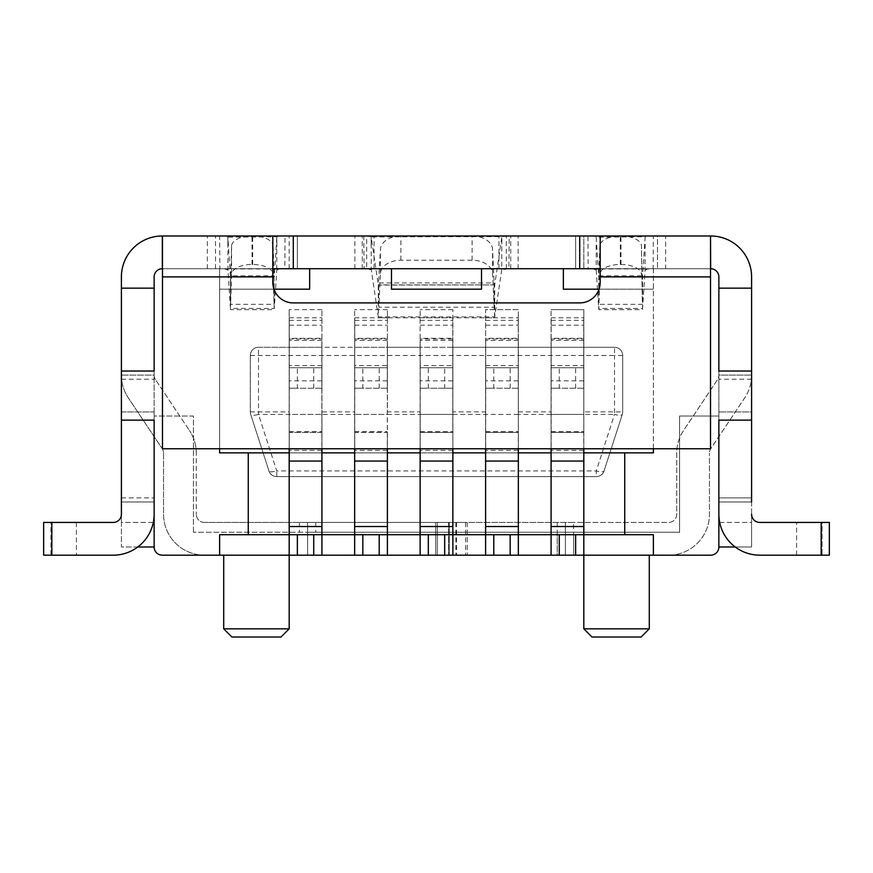 <?xml version="1.0" encoding="UTF-8"?>
<svg xmlns="http://www.w3.org/2000/svg" width="873" height="873" viewBox="0 0 873 873"><rect width="100%" height="100%" fill="white"/><g stroke="black" fill="none" stroke-linecap="round" stroke-linejoin="round"><path stroke-width="0.65" stroke-dasharray="4.37 3.27" d="M501.844 243.916L501.844 236.932L494.718 284.904L494.151 282.961L378.849 282.961L378.282 316.877L371.276 269.713L364.117 268.72L363.768 235.983L371.134 236.627L378.282 284.904L378.282 316.877L494.718 316.877L501.724 269.713L501.866 236.627L509.232 235.983L354.896 235.983L518.104 235.983L509.232 235.983L508.883 268.72L501.724 269.713M494.718 316.877L494.151 307.209L378.849 307.209L380.442 273.544A20.461 13.75 180 0 1 400.903 260.23L472.097 260.23A20.461 13.75 180 0 1 492.558 273.544L494.151 307.209L494.151 282.961L492.558 249.296A20.461 13.75 180 0 0 472.097 235.983L400.903 235.983A20.461 13.75 180 0 0 380.442 249.296L378.413 285.089L494.718 284.904L494.718 316.877L494.587 317.827L378.413 317.827L378.282 316.877M371.134 236.627L371.156 243.916L371.156 236.932L501.866 236.627M371.156 243.916L371.276 269.713M366.704 268.72L518.104 268.72L354.896 268.72L366.704 268.72L366.704 235.983M162.323 235.983L162.323 268.72A8.184 8.184 0 0 0 154.139 276.905A8.184 8.184 0 0 1 162.323 268.72L710.677 268.72L162.323 268.72A8.184 8.184 0 0 0 154.139 276.905L154.139 514.252A40.922 40.922 0 0 1 113.217 555.173A40.922 40.922 0 0 0 154.139 514.252A40.922 40.922 0 0 1 113.217 555.173L43.65 555.173L43.65 522.436L43.65 555.173L51.834 555.173L43.65 555.173L43.65 522.436L43.65 555.173L43.65 522.436L50.929 522.436L43.65 522.436L43.65 555.173L50.929 555.173L43.65 555.173L43.65 522.436L113.217 522.436A8.184 8.184 0 0 0 121.402 514.252L121.402 375.117A40.922 40.922 0 0 0 128.276 397.826L162.171 448.635L128.276 397.826A40.922 40.922 0 0 1 121.402 375.117L121.402 276.905A40.922 40.922 0 0 1 162.323 235.983L710.677 235.983A40.922 40.922 0 0 1 751.598 276.905L751.598 375.117L718.861 375.117A8.184 8.184 0 0 1 717.486 379.657L683.592 430.465A40.922 40.922 0 0 0 676.706 453.174L676.706 514.252A8.184 8.184 0 0 1 668.522 522.436L437.318 522.436L448.613 522.436L437.318 522.436L437.318 555.173L448.613 555.173L437.318 555.173L437.318 522.436L437.318 555.173L668.522 555.173A40.922 40.922 0 0 0 709.443 514.252L709.443 453.174L709.443 514.252A40.922 40.922 0 0 1 668.522 555.173L565.398 555.173L565.398 522.436L565.398 555.173L437.318 555.173L437.318 522.436L573.583 522.436L573.583 555.173M822.071 555.173L829.35 555.173L829.35 522.436L821.166 522.436L829.35 522.436L829.35 555.173L822.071 555.173L829.35 555.173L829.35 522.436L829.35 555.173L829.35 522.436L822.071 522.436L829.35 522.436L829.35 555.173L796.613 555.173L822.071 555.173L796.613 555.173L822.071 555.173L822.071 522.436L796.613 522.436L822.071 522.436L796.613 522.436L822.071 522.436L822.071 555.173M796.613 555.173L796.613 522.436L796.613 555.173L821.166 555.173L759.783 555.173A40.922 40.922 0 0 1 718.861 514.252A40.922 40.922 0 0 0 759.783 555.173L829.35 555.173L829.35 522.436L759.783 522.436A8.184 8.184 0 0 1 751.598 514.252L751.598 375.117A40.922 40.922 0 0 1 744.724 397.826L710.829 448.635A8.184 8.184 0 0 0 709.443 453.174A8.184 8.184 0 0 1 710.829 448.635L744.724 397.826A40.922 40.922 0 0 0 751.598 375.117L718.861 375.117L718.861 276.905L718.861 416.039L679.576 416.039L679.576 532.257L565.409 532.257L565.409 555.173L565.409 532.257L307.602 532.257L307.602 555.173L204.478 555.173L435.682 555.173L162.323 555.173A8.184 8.184 0 0 1 154.139 546.989L154.139 501.975L154.139 522.436L121.402 522.436L121.402 501.975L154.139 501.975L121.402 501.975L121.402 546.989L154.139 546.989L154.139 411.947L154.139 420.131L121.402 420.131L154.139 420.131L121.402 420.131L121.402 411.947L121.402 420.131M230.417 308.442L227.94 270.128L227.853 236.801L230.417 276.665L230.417 308.442L230.636 304.339L274.067 304.339L274.22 309.631L230.483 309.642L230.417 308.442L274.286 308.442L276.763 270.128L279.513 268.96L284.849 268.72L215.522 268.72L297.366 268.72L297.366 235.983L289.181 235.983L297.366 235.983L297.366 268.72L284.849 268.72L285.034 235.983L207.338 235.983L285.034 235.983C280.069 235.808 277.341 236.081 276.85 236.801L276.763 270.128M276.828 244.178L276.828 237.183L274.286 276.665L274.067 275.846L230.636 275.846L230.636 304.339L231.574 274.395A20.461 10.072 180 0 1 252.035 264.475L252.668 264.475A20.461 10.072 180 0 1 273.129 274.395L274.067 304.339L274.067 275.846L273.129 245.902L273.129 274.395M230.636 275.846L231.574 245.902A20.461 10.072 180 0 1 252.035 235.983L252.668 235.983A20.461 10.072 180 0 1 273.129 245.902M227.853 236.801C227.373 236.081 224.645 235.808 219.669 235.983L219.854 268.72L225.19 268.96L227.94 270.128M227.875 244.178L227.875 237.183L276.85 236.801M207.338 268.72L207.338 235.983L207.338 268.72L215.522 268.72L207.338 268.72M645.125 244.178L645.06 270.128L642.517 309.631L598.78 309.642L598.714 308.442L642.583 308.442L641.426 245.902L642.364 304.339L598.933 304.339L598.714 308.442L598.714 276.665L596.172 237.183L645.147 236.801L642.583 276.665L642.583 308.442M645.06 270.128L647.81 268.96L653.146 268.72L653.331 235.983L587.966 235.983L588.151 268.72L593.487 268.96L596.237 270.128L596.172 244.178M596.15 236.801C595.67 236.081 592.942 235.808 587.966 235.983L583.819 235.983L583.819 268.72L583.819 235.983L575.634 235.983L575.634 268.72L575.634 235.983L657.478 235.983L657.478 268.72L657.478 235.983L665.663 235.983L665.663 268.72L575.634 268.72L665.663 268.72L665.663 235.983L653.331 235.983C648.366 235.808 645.638 236.081 645.147 236.801M642.583 276.665L642.364 275.846L642.583 276.665L598.714 276.665L598.933 275.846L598.933 304.339L599.871 274.395A20.461 10.072 180 0 1 620.332 264.475L620.965 264.475A20.461 10.072 180 0 1 641.426 274.395M599.871 274.395L599.871 245.902A20.461 10.072 180 0 1 620.332 235.983L620.965 235.983A20.461 10.072 180 0 1 641.426 245.902M718.861 420.131L751.598 420.131L718.861 420.131L718.861 411.947L718.861 420.131L751.598 420.131L751.598 371.025L718.861 371.025L751.598 371.025L718.861 371.025L718.861 288.166L751.598 288.166M121.402 371.025L154.139 371.025L121.402 371.025L121.402 379.209L121.402 371.025L154.139 371.025L154.139 411.947L121.402 411.947L121.402 379.209L121.402 411.947L154.139 411.947L154.139 420.131M759.783 555.173A40.922 40.922 0 0 1 718.861 514.252L718.861 497.883L718.861 501.975L751.598 501.975L718.861 501.975L751.598 501.975L751.598 497.883L751.598 546.989L718.861 546.989L718.861 416.039L679.576 416.039L679.576 532.257L193.424 532.257L307.602 532.257L307.602 555.173L307.602 522.436L435.682 522.436L435.682 555.173L449.235 555.173L435.682 555.173L435.682 522.436L435.682 555.173L435.682 522.436L465.549 522.436L204.478 522.436L307.602 522.436L307.602 555.173L710.677 555.173A8.184 8.184 0 0 0 718.861 546.989L718.861 501.975L718.861 522.436L751.598 522.436L751.598 514.252A8.184 8.184 0 0 0 759.783 522.436M467.186 522.436L467.186 555.173L455.892 555.173L467.186 555.173L467.186 522.436L455.892 522.436L467.186 522.436M579.727 235.983L272.812 235.983L579.727 235.983L579.727 268.72L600.188 268.72L272.812 268.72L272.812 235.983L272.812 268.72L579.727 268.72L579.727 235.983M600.188 268.72L600.188 235.983L600.188 268.72L710.513 268.72L710.513 276.905L600.188 276.905L600.188 268.72M121.402 501.975L154.139 501.975L154.139 497.883L154.139 501.975L121.402 501.975L121.402 497.883L121.402 501.975M718.861 276.905A8.184 8.184 0 0 0 710.677 268.72A8.184 8.184 0 0 1 718.861 276.905A8.184 8.184 0 0 0 710.677 268.72L710.677 235.983M155.514 379.657A8.184 8.184 0 0 1 154.139 375.117L121.402 375.117L154.139 375.117A8.184 8.184 0 0 0 155.514 379.657L189.408 430.465L155.514 379.657M196.294 453.174A40.922 40.922 0 0 0 189.408 430.465A40.922 40.922 0 0 1 196.294 453.174L196.294 514.252L196.283 453.174M204.478 522.436A8.184 8.184 0 0 1 196.294 514.252A8.184 8.184 0 0 0 204.478 522.436M163.546 453.174L163.557 514.252A40.922 40.922 0 0 0 204.478 555.173A40.922 40.922 0 0 1 163.557 514.252L163.557 453.174A8.184 8.184 0 0 0 162.171 448.635A8.184 8.184 0 0 1 163.557 453.174M600.188 276.905L600.188 282.448A20.461 20.461 0 0 1 579.727 302.909L293.273 302.909A20.461 20.461 0 0 1 272.812 282.448L272.812 268.72L162.487 268.72L162.487 235.983M121.402 288.166L154.139 288.166L154.139 379.209L154.139 276.905M153.31 522.436L121.402 522.436L121.402 546.989L137.77 546.989M121.402 514.252L121.402 497.883L121.402 514.252A8.184 8.184 0 0 1 113.217 522.436M121.402 497.883L154.139 497.883L121.402 497.883M50.929 522.436L76.388 522.436L50.929 522.436L76.388 522.436L50.929 522.436L50.929 555.173L76.388 555.173L50.929 555.173L76.388 555.173L50.929 555.173L50.929 522.436M449.235 555.173L465.549 555.173L449.235 555.173L449.235 522.436L449.235 555.173M719.69 522.436L751.598 522.436L751.598 546.989L735.23 546.989M751.598 501.975L718.861 501.975L718.861 497.883L751.598 497.883L718.861 497.883L751.598 497.883L718.861 497.883L718.861 514.252L718.861 375.117A8.184 8.184 0 0 1 717.486 379.657L683.592 430.465A40.922 40.922 0 0 0 676.706 453.174L676.706 514.252A8.184 8.184 0 0 1 668.522 522.436L573.583 522.436M751.598 371.025L751.598 411.947L718.861 411.947L751.598 411.947L751.598 420.131M448.613 522.436L455.892 522.436L448.613 522.436L448.613 555.173L455.892 555.173L448.613 555.173L448.613 522.436M274.067 275.846L274.286 308.442M599.871 245.902L598.714 276.665M596.237 270.128L598.714 308.442M465.549 522.436L465.549 555.173L465.549 522.436M273.947 289.181L219.614 289.181L219.614 268.72L162.487 268.72L162.487 448.777L710.513 448.777L710.513 276.905M653.386 448.777L653.386 268.72L710.513 268.72L710.513 235.983M575.634 367.751L583.731 367.751L583.731 388.212L551.169 388.212L559.266 388.212L559.266 367.751L575.634 367.751L575.634 388.212L583.731 388.212L583.731 338.288L583.731 339.008L551.169 339.008L551.081 452.869L583.819 452.869L583.819 414.402L551.081 414.402L551.081 452.869L551.081 309.642L551.081 367.751L583.819 367.751L583.819 347.29L614.516 347.29A8.184 8.184 0 0 1 622.7 355.475L622.7 411.892A8.184 8.184 0 0 1 622.296 414.402L604.061 470.929A8.184 8.184 0 0 1 596.27 476.603L276.73 476.603A8.184 8.184 0 0 1 268.939 470.929L250.704 414.402A8.184 8.184 0 0 1 250.311 411.892L250.311 355.475A8.184 8.184 0 0 1 258.495 347.29L614.516 347.29A8.184 8.184 0 0 1 622.7 355.475L622.7 411.892A8.184 8.184 0 0 1 622.296 414.402L604.061 470.929A8.184 8.184 0 0 1 596.27 476.603L276.73 476.603A8.184 8.184 0 0 1 268.939 470.929A8.184 8.184 0 0 0 276.73 476.603L276.73 470.929A8.184 2.401 -17.9 0 1 268.939 470.929L250.704 414.402A8.184 2.401 -17.9 0 0 258.495 414.402L276.73 470.929L596.27 470.929A8.184 2.401 -162.1 0 0 604.061 470.929A8.184 8.184 0 0 1 596.27 476.603L596.27 470.929L614.516 414.402A8.184 2.401 -162.1 0 0 622.296 414.402M551.081 555.173L583.819 555.173L551.081 555.173L551.081 452.869L551.081 461.053L551.081 452.869L583.819 452.869L518.344 452.869L518.344 414.402L485.606 414.402L485.606 452.869L518.344 452.869L485.606 452.869L518.344 452.869L518.344 534.712L485.606 534.712L518.344 534.712M510.159 367.751L518.267 367.751L518.267 388.212L485.694 388.212L493.791 388.212L493.791 367.751L510.159 367.751L510.159 388.212L518.267 388.212L518.267 338.288L518.267 339.008L485.694 339.008L485.694 452.869L452.869 452.869L452.869 534.712L420.131 534.712L452.869 534.712M219.614 555.173L219.614 534.712L653.386 534.712L653.386 555.173M583.819 534.712L551.081 534.712L583.819 534.712L583.819 452.869L653.386 452.869L653.386 268.72L219.614 268.72L219.614 448.777M354.656 555.173L387.394 555.173L354.656 555.173L354.656 461.053L354.656 534.712L387.394 534.712L387.394 452.869L387.394 461.053L387.394 452.869L321.919 452.869L321.919 534.712L289.181 534.712L321.919 534.712M583.819 411.892L583.819 414.402L551.081 414.402L551.081 367.751L583.819 367.751L583.819 411.892L622.7 411.892M420.131 555.173L452.869 555.173L420.131 555.173L420.131 432.408L452.869 432.408L452.869 448.777L452.869 309.642L452.869 347.29L583.819 347.29L583.819 309.642L551.081 309.642L583.819 309.642L583.819 461.053L583.731 339.008M289.181 555.173L223.706 555.173L289.181 555.173L289.181 414.402L321.919 414.402L258.495 414.402L258.495 411.892L250.311 411.892L250.311 355.475A8.184 8.184 0 0 1 258.495 347.29L258.495 411.892L289.181 411.892L289.181 367.751L321.919 367.751L321.919 411.892L354.656 411.892L354.656 367.751L387.394 367.751L387.394 411.892L420.131 411.892L420.131 367.751L452.869 367.751L452.869 411.892L485.606 411.892L485.606 367.751L518.344 367.751L485.606 367.751L485.606 309.642L518.344 309.642L518.344 461.053L518.267 339.008M551.081 414.402L518.344 414.402L518.344 309.642L485.606 309.642L485.606 448.777L485.606 432.408L518.344 432.408L518.267 317.827L518.267 367.751L485.694 367.751L485.694 365.645L518.267 365.645M258.495 347.29L289.181 347.29L289.181 309.642L289.181 448.777L289.181 432.408L321.919 432.408L321.919 452.869L219.614 452.869L219.614 289.181L309.642 289.181L309.642 268.72M313.734 367.751L321.831 367.751L321.831 388.212L289.269 388.212L297.366 388.212L297.366 367.751L313.734 367.751L313.734 388.212L321.831 388.212L321.831 338.288L321.831 339.008L289.269 339.008L289.269 452.869L289.269 432.408L321.919 432.408L321.919 448.777L321.919 309.642L321.919 347.29L289.181 347.29L289.181 367.751L321.919 367.751L321.919 347.29L354.656 347.29L354.656 309.642L354.656 448.777L354.656 432.408L387.394 432.408L387.394 452.869L354.656 452.869L354.656 414.402L321.919 414.402L321.919 411.892M379.209 367.751L387.306 367.751L387.306 388.212L354.744 388.212L362.841 388.212L362.841 367.751L379.209 367.751L379.209 388.212L387.306 388.212L387.306 338.288L387.306 339.008L354.744 339.008L354.744 452.869L354.744 432.408L387.394 432.408L387.394 448.777L387.394 309.642L387.394 347.29L354.656 347.29L354.656 367.751L387.394 367.751L387.394 347.29L420.131 347.29L420.131 309.642L420.131 448.777L420.131 432.408L452.792 432.408L452.781 317.827L452.781 367.751L420.219 367.751L420.219 365.645L452.781 365.645M452.869 347.29L420.131 347.29L420.131 367.751L452.869 367.751L452.869 347.29M518.344 555.173L485.606 555.173L518.344 555.173L518.344 461.053L485.606 461.053L485.606 534.712M193.424 532.257L193.424 416.039L154.139 416.039L193.424 416.039L193.424 532.257M321.919 309.642L289.181 309.642L321.919 309.642M387.394 309.642L354.656 309.642L387.394 309.642M518.344 414.402L452.869 414.402L452.869 452.869L354.656 452.869L354.744 317.827L354.744 365.645L387.306 365.645L387.306 367.751L354.744 367.751L354.744 365.645M452.869 309.642L420.131 309.642L452.869 309.642M599.053 289.181L653.386 289.181L563.358 289.181L563.358 268.72M583.819 555.173L649.294 555.173L583.819 555.173L583.819 461.053L551.081 461.053L551.081 534.712M452.869 555.173L452.869 452.869L420.131 452.869L420.131 414.402L452.869 414.402L354.656 414.402L387.394 414.402L387.394 411.892M250.311 411.892A8.184 8.184 0 0 0 250.704 414.402M391.486 268.72L391.486 289.181L481.514 289.181L481.514 268.72M583.819 628.833L649.294 628.833M592.003 637.017L641.109 637.017M289.181 628.833L223.706 628.833M280.997 637.017L231.891 637.017M387.394 555.173L387.394 461.053L354.656 461.053L354.656 452.869L387.306 452.869L387.306 339.008M321.919 555.173L321.919 461.053L289.181 461.053L289.181 534.712M485.606 555.173L485.606 432.408L518.267 432.408L518.267 452.869L485.694 452.869L485.694 365.645M452.781 367.751L452.781 388.212L420.219 388.212L428.316 388.212L428.316 367.751L444.684 367.751L444.684 388.212L452.781 388.212L452.781 338.288L452.869 461.053L420.131 461.053L420.131 534.712M624.741 452.869L624.741 534.712M248.259 452.869L248.259 534.712M485.606 414.402L485.606 411.892M452.869 414.402L452.869 411.892M420.131 411.892L420.131 414.402M387.394 414.402L387.306 365.645M354.656 411.892L354.656 414.402M321.919 414.402L321.919 452.869L289.181 452.869L289.269 317.827L289.269 365.645L321.831 365.645L321.831 367.751L289.269 367.751L289.269 365.645M289.181 411.892L289.181 414.402M321.831 380.846L289.269 380.846L289.269 388.212L289.269 367.751L297.366 367.751M321.831 365.645L321.831 452.869L289.181 452.869L321.919 452.869L321.919 461.053L321.831 339.008M313.734 388.212L297.366 388.212M289.269 380.846L289.269 338.288L321.831 338.288M289.269 339.008L289.269 338.288M289.181 461.053L289.181 452.869L289.181 461.053L321.919 461.053M387.306 380.846L354.744 380.846L354.744 388.212L354.744 367.751L362.841 367.751M379.209 388.212L362.841 388.212M354.744 380.846L354.744 338.288L387.306 338.288M354.744 339.008L354.744 338.288M354.656 461.053L354.656 452.869L354.656 461.053L387.394 461.053M354.656 534.712L387.394 534.712M452.781 380.846L420.219 380.846L420.219 388.212L420.219 367.751L428.316 367.751M452.781 339.008L420.219 339.008L420.219 452.869L420.219 365.645M420.219 452.869L452.869 452.869L420.219 452.869M444.684 388.212L428.316 388.212M444.684 367.751L452.792 367.751M420.219 380.846L420.219 338.288L452.781 338.288M420.219 339.008L420.219 338.288M420.131 461.053L420.131 452.869L420.131 461.053L452.869 461.053M518.267 380.846L485.694 380.846L485.694 388.212L485.694 367.751L493.791 367.751M510.159 388.212L493.791 388.212M485.694 380.846L485.694 338.288L518.267 338.288M485.694 339.008L485.694 338.288M583.731 380.846L551.169 380.846L551.169 388.212L551.169 367.751L583.731 367.751L583.731 317.827L583.819 432.408L551.081 432.408L583.731 432.408L583.731 452.869L551.169 452.869L551.169 317.827L551.169 365.645L583.731 365.645M559.266 367.751L551.169 367.751L551.169 365.645M575.634 388.212L559.266 388.212M551.169 380.846L551.169 338.288L583.731 338.288M551.169 339.008L551.169 338.288M494.718 284.904L378.282 284.904M374.07 268.72L374.07 235.983M506.296 268.72L506.296 235.983M498.93 268.72L498.93 235.983M354.896 268.72L354.896 235.983L354.896 268.72M362.262 268.72L362.262 235.983M510.738 268.72L510.738 235.983M518.104 268.72L518.104 235.983L518.104 268.72M51.834 555.173L51.834 522.436M821.166 555.173L821.166 522.436M215.522 268.72L215.522 235.983L215.522 268.72M289.181 268.72L289.181 235.983L289.181 268.72M400.903 260.23L400.903 235.983M380.442 273.544L380.442 249.296M492.558 273.544L492.558 249.296M472.097 260.23L472.097 235.983M504.103 268.906L368.897 268.906M252.668 264.475L252.668 235.983M231.574 245.902L231.574 274.395M252.035 264.475L252.035 235.983M620.965 264.475L620.965 235.983M620.332 264.475L620.332 235.983M751.598 379.209L718.861 379.209L751.598 379.209M121.402 379.209L154.139 379.209L121.402 379.209M557.214 522.436L557.214 555.173M299.417 522.436L299.417 532.257M315.786 522.436L315.786 532.257M455.892 522.436L455.892 555.173L455.892 522.436M293.273 268.72L293.273 235.983L293.273 268.72M274.286 276.665L230.417 276.665M225.19 268.96L279.513 268.96M598.933 275.846L642.364 275.846M593.487 268.96L647.81 268.96M456.514 522.436L456.514 555.173L456.514 522.436M272.812 276.905L162.487 276.905M622.7 355.475L614.516 355.475L614.516 414.402L583.819 414.402M250.311 355.475L614.516 355.475L614.516 347.29M518.344 411.892L551.081 411.892M557.225 532.257L557.225 555.173M573.594 555.173L573.594 532.257M485.606 461.053L518.344 461.053M551.081 461.053L583.819 461.053M321.831 340.394L289.269 340.394M321.831 450.337L289.269 450.337M321.919 526.528L289.181 526.528M289.269 325.192L321.831 325.192M289.269 320.358L321.831 320.358M289.269 431.688L321.831 431.688M387.306 340.394L354.744 340.394M387.306 450.337L354.744 450.337M387.394 526.528L354.656 526.528M354.744 325.192L387.306 325.192M354.744 320.358L387.306 320.358M354.744 431.688L387.306 431.688M452.781 340.394L420.219 340.394M452.792 450.337L420.219 450.337M452.869 526.528L420.131 526.528M420.219 325.192L452.781 325.192M420.219 320.358L452.781 320.358M420.219 431.688L452.792 431.688M518.267 340.394L485.694 340.394M518.267 450.337L485.694 450.337M518.344 526.528L485.606 526.528M485.694 325.192L518.267 325.192M485.694 320.358L518.267 320.358M485.694 431.688L518.267 431.688M583.731 340.394L551.169 340.394M583.731 450.337L551.169 450.337M583.819 526.528L551.081 526.528M551.169 325.192L583.731 325.192M551.169 320.358L583.731 320.358M551.169 431.688L583.731 431.688M76.388 522.436L76.388 555.173L76.388 522.436M274.22 276.905L230.483 276.905M642.517 276.905L598.78 276.905M289.269 317.827L321.831 317.827M354.744 317.827L387.306 317.827M420.219 317.827L452.781 317.827M485.694 317.827L518.267 317.827M551.169 317.827L583.731 317.827"/><path stroke-width="1.31" d="M508.632 235.983L509.232 235.983M363.768 235.983L364.368 235.983M51.834 555.173L43.65 555.173L43.65 522.436L113.217 522.436A8.184 8.184 0 0 0 121.402 514.252L121.402 420.131L154.139 420.131L154.139 514.252A40.922 40.922 0 0 1 113.217 555.173L51.834 555.173L51.834 522.436M821.166 555.173L821.166 522.436L829.35 522.436L829.35 555.173L759.783 555.173L796.613 555.173M653.331 235.983L652.655 235.983M588.773 235.983L587.966 235.983M272.812 235.983L272.812 282.448A20.461 20.461 0 0 0 293.273 302.909L579.727 302.909A20.461 20.461 0 0 0 600.188 282.448L600.188 235.983L162.323 235.983A40.922 40.922 0 0 0 121.402 276.905L121.402 288.166L154.139 288.166L154.139 276.905A8.184 8.184 0 0 1 162.323 268.72L162.323 235.983M600.188 268.72L272.812 268.72M759.783 555.173A40.922 40.922 0 0 1 718.861 514.252L718.861 420.131L751.598 420.131L751.598 501.975M710.677 235.983A40.922 40.922 0 0 1 751.598 276.905L751.598 288.166L718.861 288.166L718.861 276.905A8.184 8.184 0 0 0 710.677 268.72L710.513 235.983L710.513 276.905L600.188 276.905M600.188 235.983L710.513 235.983M137.77 546.989L154.139 546.989L154.139 420.131M154.139 276.905L154.139 371.025L121.402 371.025L121.402 288.166M153.31 522.436L154.139 522.436L154.139 546.989A8.184 8.184 0 0 0 162.323 555.173L289.181 555.173L289.181 461.053L321.919 461.053L321.919 534.712L354.656 534.712L354.656 461.053L387.394 461.053L387.394 534.712L420.131 534.712L420.131 461.053L452.869 461.053L452.869 534.712L485.606 534.712L485.606 452.869L452.869 452.869L452.869 448.777L452.869 534.712L444.684 534.712L444.684 555.173L485.606 555.173L485.606 461.053L518.344 461.053L518.344 534.712L551.081 534.712L551.081 452.869L518.344 452.869L518.344 534.712L510.159 534.712L510.159 555.173L551.081 555.173L551.081 461.053L583.819 461.053L583.819 534.712L653.386 534.712L653.386 555.173L710.677 555.173A8.184 8.184 0 0 0 718.861 546.989L735.23 546.989M121.402 514.252A8.184 8.184 0 0 1 113.217 522.436M751.598 288.166L751.598 371.025L718.861 371.025L718.861 276.905M719.69 522.436L718.861 522.436L718.861 546.989L718.861 420.131M759.783 522.436A8.184 8.184 0 0 1 751.598 514.252A8.184 8.184 0 0 0 759.783 522.436L821.166 522.436M220.476 235.983L219.669 235.983M285.034 235.983L284.325 235.983M272.812 276.905L162.487 276.905L162.487 448.777L710.513 448.777L710.513 276.905M162.487 276.905L162.487 235.983M248.259 534.712L289.181 534.712L289.181 448.777L289.181 452.869L248.259 452.869L248.259 534.712L219.614 534.712L219.614 555.173M624.741 534.712L624.741 452.869L653.386 452.869L653.386 448.777M751.598 420.131L751.598 371.025M624.741 452.869L583.819 452.869L583.819 534.712L575.634 534.712L575.634 555.173L653.386 555.173M551.081 452.869L551.081 448.777L551.081 452.869M583.819 448.777L583.819 452.869L583.819 448.777M321.919 555.173L321.919 534.712L313.734 534.712L313.734 555.173L354.656 555.173L354.656 534.712L387.394 534.712L387.394 448.777L387.394 452.869L420.131 452.869L420.131 534.712L444.684 534.712M379.209 534.712L379.209 555.173L420.131 555.173L420.131 534.712M219.614 448.777L219.614 452.869L248.259 452.869M273.947 289.181L309.642 289.181L309.642 268.72M354.656 534.712L354.656 448.777L354.656 452.869L321.919 452.869L321.919 448.777L321.919 534.712M420.131 448.777L420.131 452.869L420.131 448.777M485.606 452.869L485.606 448.777L485.606 452.869M518.344 448.777L518.344 452.869L518.344 448.777M563.358 268.72L563.358 289.181L599.053 289.181M391.486 268.72L391.486 289.181L481.514 289.181L481.514 268.72M121.402 420.131L121.402 371.025M583.819 534.712L583.819 628.833L649.294 628.833L641.109 637.017L592.003 637.017L583.819 628.833M223.706 555.173L223.706 628.833L289.181 628.833L289.181 555.173L297.366 555.173L297.366 534.712L313.734 534.712M223.706 628.833L231.891 637.017L280.997 637.017L289.181 628.833M313.734 555.173L297.366 555.173M289.181 534.712L297.366 534.712M387.394 555.173L387.394 534.712M379.209 555.173L354.656 555.173M362.841 555.173L362.841 534.712M452.869 555.173L452.869 534.712M444.684 555.173L420.131 555.173M428.316 555.173L428.316 534.712M518.344 555.173L518.344 534.712M510.159 555.173L485.606 555.173M485.606 534.712L510.159 534.712M493.791 555.173L493.791 534.712M575.634 555.173L551.081 555.173M551.081 534.712L575.634 534.712M559.266 555.173L559.266 534.712M579.727 268.72L579.727 235.983M293.273 268.72L293.273 235.983M289.181 526.528L321.919 526.528M354.656 526.528L387.394 526.528M420.131 526.528L452.869 526.528M485.606 526.528L518.344 526.528M551.081 526.528L583.819 526.528M649.294 555.173L649.294 628.833"/></g></svg>
